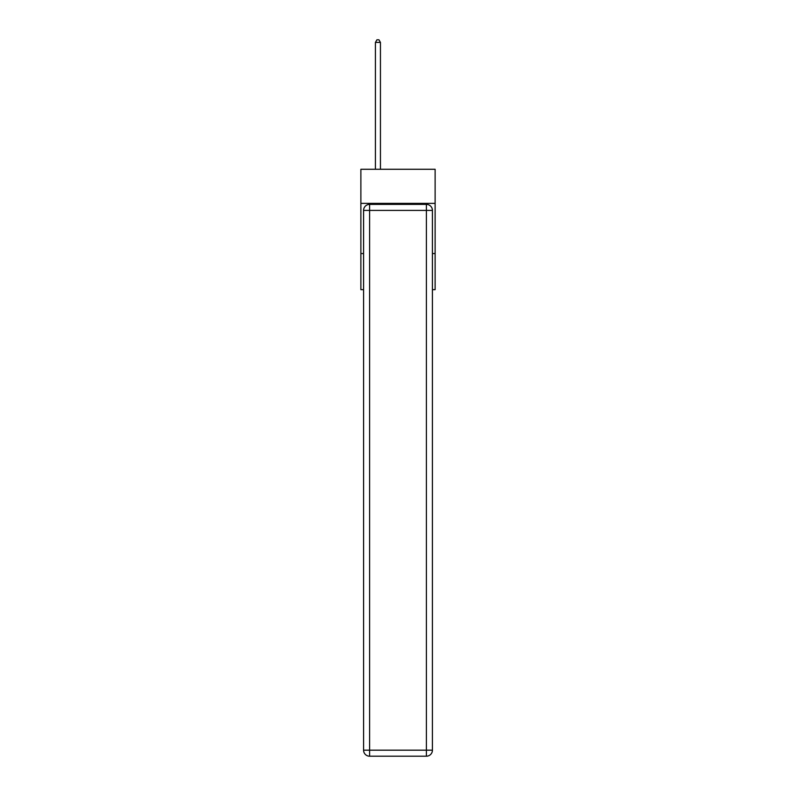 <?xml version="1.0" encoding="UTF-8"?>
<svg xmlns="http://www.w3.org/2000/svg" width="796" height="796" viewBox="0 0 796 796"><rect width="100%" height="100%" fill="white"/><g stroke="black" fill="none" stroke-linecap="round" stroke-linejoin="round"><path stroke-width="1.19" d="M435.123 203.378L435.123 169.269L360.877 169.269L360.877 203.378L435.123 203.378L435.123 289.664L432.417 289.664M363.583 253.546L360.877 253.546L360.877 203.378M435.123 253.546L432.417 253.546M360.877 253.546L360.877 289.664L363.583 289.664M369.603 204.383L426.397 204.383A6.02 6.02 0 0 1 432.417 210.403L432.417 750.18A6.02 6.02 0 0 1 426.397 756.2L369.603 756.2L369.603 750.18L426.397 750.18L426.397 210.403L369.603 210.403L369.603 750.18L363.583 750.18L363.583 210.403L369.603 210.403L369.603 204.383A6.02 6.02 0 0 0 363.583 210.403A6.02 6.02 0 0 1 369.603 204.383M363.583 750.18A6.02 6.02 0 0 0 369.603 756.2A6.02 6.02 0 0 1 363.583 750.18M380.438 169.269L380.438 42.407L375.423 42.407L375.423 169.269M375.423 42.407L376.926 39.8L378.936 39.8L380.438 42.407M426.397 756.2A6.02 6.02 0 0 0 432.417 750.18L426.397 750.18L426.397 756.2M432.417 210.403A6.02 6.02 0 0 0 426.397 204.383L426.397 210.403L432.417 210.403"/></g></svg>
